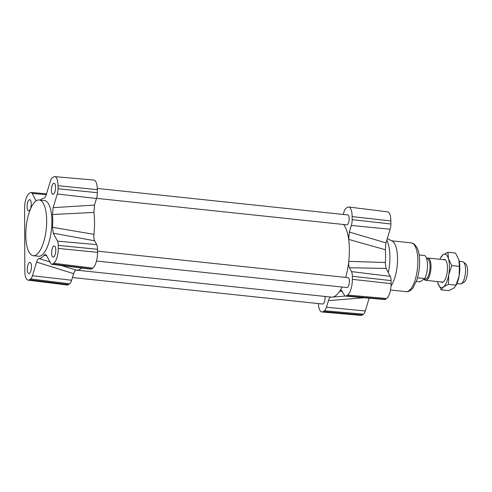 <?xml version="1.0" encoding="UTF-8"?>
<svg xmlns="http://www.w3.org/2000/svg" width="492" height="492" viewBox="0 0 492 492"><rect width="100%" height="100%" fill="white"/><g stroke="black" fill="none" stroke-linecap="round" stroke-linejoin="round"><path stroke-width="0.74" d="M97.287 188.424L347.826 214.942A4.975 1.79 96 0 1 349.16 218.632A4.975 1.79 96 0 1 346.78 224.838L96.549 198.35M324.972 296.442A4.975 1.79 96 0 1 325.064 297.826A4.975 1.79 96 0 1 322.684 304.031L72.453 277.543M97.533 251.148L348.047 277.66A4.975 1.79 96 0 1 349.375 281.35A4.975 1.79 96 0 1 346.995 287.556L96.463 261.037M36.113 200.877L32.152 193.411A6.974 2.509 -84 0 0 31.045 192.47A6.974 2.509 -84 0 0 30.301 192.692L29.12 193.491A12.226 4.403 -84 0 0 24.6 208.356L24.821 271.074A12.226 4.403 -84 0 0 28.062 280.139L66.992 284.997A12.964 4.668 -84 0 0 68.431 284.585L69.612 283.786A7.706 2.774 -84 0 0 71.635 280.237L73.64 273.657C74.403 271.283 75.288 270.102 76.309 270.12A37.835 13.622 -84 0 0 76.451 270.139A37.835 13.622 -84 0 0 81.709 268.035M342.051 287.033A37.835 13.622 96 0 1 339.621 291.338A37.835 13.622 96 0 1 332.217 297.119A37.835 13.622 96 0 1 331.27 297.113L76.451 270.139M343.527 224.493A37.835 13.622 96 0 1 348.68 239.407A37.835 13.622 96 0 1 348.754 261.32A37.835 13.622 96 0 1 345.642 277.408M49.975 261.978L39.046 258.558A30.338 10.922 -84 0 0 44.009 255.194L45.461 254.432L46.482 255.397L50.707 263.361A6.974 2.509 -84 0 0 51.783 264.302L90.706 269.155A7.706 2.774 -84 0 0 91.561 268.915L92.742 268.115A12.964 4.668 -84 0 0 97.539 252.359L97.527 249.309A7.706 2.774 -84 0 0 96.666 244.635L94.624 240.791C93.898 239.297 93.671 237.15 93.935 234.346A37.835 13.622 -84 0 0 93.861 212.433L94.501 205.084L96.506 198.504A7.706 2.774 -84 0 0 97.33 192.692L97.318 189.641A12.964 4.668 -84 0 0 93.812 180.023L54.735 176.628A12.226 4.403 -84 0 0 53.437 177.022L52.257 177.821A6.974 2.509 -84 0 0 50.424 181.031L46.273 194.666L32.152 193.411M342.321 291.276L339.621 291.338L340.532 290.421L341.43 290.335L344.345 295.089A7.706 2.774 -84 0 0 345.562 296.135L384.646 299.53A6.974 2.509 -84 0 0 385.384 299.308L386.564 298.509A12.226 4.403 -84 0 0 391.085 283.644L391.078 280.594A6.974 2.509 -84 0 0 390.297 276.369L386.072 268.404L385.328 262.531A30.338 10.922 -84 0 0 385.279 249.727L385.986 242.876L349.326 232.058L351.325 225.477A7.706 2.774 -84 0 0 352.149 219.66L352.137 216.609A12.964 4.668 -84 0 0 348.699 207.003A12.964 4.668 -84 0 0 347.26 207.415L346.079 208.214A7.706 2.774 -84 0 0 344.049 211.763L343.231 214.457M385.986 242.876L390.131 229.235A6.974 2.509 -84 0 0 390.882 223.977L390.869 220.926A12.226 4.403 -84 0 0 387.622 211.861L348.699 207.003M345.562 296.135A7.706 2.774 -84 0 0 346.38 295.883L347.567 295.083A12.964 4.668 -84 0 0 352.358 279.333L352.346 276.283A7.706 2.774 -84 0 0 351.485 271.609L349.449 267.765L386.072 268.404M318.398 303.576A12.964 4.668 -84 0 0 321.873 311.977L360.956 315.372A12.226 4.403 -84 0 0 362.253 314.978L363.434 314.179A6.974 2.509 -84 0 0 365.267 310.969L369.154 298.183M321.873 311.977A12.964 4.668 -84 0 0 323.25 311.559L324.431 310.76A7.706 2.774 -84 0 0 326.46 307.205L328.459 300.624L364.283 297.758M349.326 232.058L348.68 239.407L385.279 249.727M385.328 262.531L348.754 261.32C348.49 264.118 348.723 266.264 349.449 267.765M331.128 297.094C330.114 297.076 329.222 298.25 328.459 300.624M388.336 272.66A28.026 10.092 -84 0 0 386.817 240.139M391.005 286.073A24.526 8.825 -84 0 0 397.518 260.76A24.526 8.825 -84 0 0 392.179 241.092L387.302 238.552M93.935 234.346L52.496 227.304A30.338 10.922 -84 0 0 52.453 214.5L93.861 212.433M55.787 250.09A5.603 2.017 96 0 1 53.105 257.082A5.603 2.017 96 0 1 51.691 251.295A5.603 2.017 96 0 1 54.286 245.932A5.603 2.017 96 0 1 55.787 250.09M31.254 203.848A5.603 2.017 96 0 1 28.573 210.84A5.603 2.017 96 0 1 27.158 205.053A5.603 2.017 96 0 1 29.754 199.69A5.603 2.017 96 0 1 31.254 203.848M31.476 266.566A5.603 2.017 96 0 1 28.794 273.558A5.603 2.017 96 0 1 27.374 267.771A5.603 2.017 96 0 1 29.969 262.408A5.603 2.017 96 0 1 31.476 266.566M55.571 187.372A5.603 2.017 96 0 1 52.89 194.365A5.603 2.017 96 0 1 51.469 188.577A5.603 2.017 96 0 1 54.065 183.215A5.603 2.017 96 0 1 55.571 187.372M39.182 199.967L44.378 200.515A28.026 10.092 96 0 1 51.463 229.45A28.026 10.092 96 0 1 38.481 256.258L33.278 255.705A28.026 10.092 -84 0 0 46.26 228.897A28.026 10.092 -84 0 0 39.182 199.967A28.026 10.092 -84 0 0 25.768 234.924A28.026 10.092 -84 0 0 33.278 255.705M94.501 205.084L53.154 207.642L52.453 214.5M53.154 207.642L57.306 194.008A6.974 2.509 -84 0 0 58.05 188.743L58.038 185.699A12.226 4.403 -84 0 0 54.735 176.628M40.221 200.078A30.338 10.922 -84 0 1 43.813 198.215C44.76 198.036 45.578 196.855 46.273 194.666M28.062 280.139A12.226 4.403 -84 0 0 29.422 279.751L30.602 278.952A6.974 2.509 -84 0 0 32.435 275.741L36.586 262.101L73.64 273.657M39.046 258.558C38.099 258.737 37.281 259.917 36.586 262.101M51.783 264.302A6.974 2.509 -84 0 0 52.558 264.081L53.739 263.275A12.226 4.403 -84 0 0 58.259 248.417L58.247 245.367A6.974 2.509 -84 0 0 57.472 241.135L53.247 233.177L94.624 240.791M52.496 227.304L53.247 233.177M76.309 270.12L61.266 265.483M44.009 255.194L46.703 255.809M461.109 283.798L463.747 282.488A9.594 3.456 -84 0 0 467.4 273.472A9.594 3.456 -84 0 0 465.715 263.89L463.409 262.058A11.211 4.034 96 0 1 465.377 273.257A11.211 4.034 96 0 1 461.109 283.798A11.211 4.034 96 0 1 460.186 283.982L456.871 283.632M459.233 261.332L462.548 261.683A11.211 4.034 96 0 1 463.409 262.058M426.582 258.54A11.211 4.034 96 0 1 426.816 258.368A11.211 4.034 96 0 1 428.003 258.029A11.211 4.034 96 0 1 430.967 267.999A11.211 4.034 96 0 1 426.835 279.991A11.211 4.034 96 0 1 425.648 280.329A11.211 4.034 96 0 1 424.061 279.099M424.03 279.099L425.193 279.222A10.16 3.659 -84 0 0 429.897 269.505A10.16 3.659 -84 0 0 427.333 259.013L426.699 258.946M417.523 277.765L424.867 278.546L419.873 281.836L416.337 281.461M424.867 278.546A13.665 4.92 -84 0 0 427.462 265.342A13.665 4.92 -84 0 0 424.848 255.576L419.141 254.967M440.973 281.947A11.562 4.164 -84 0 0 443.636 281.682A11.562 4.164 -84 0 0 447.302 271.344A11.562 4.164 -84 0 0 445.881 260.471A11.562 4.164 -84 0 0 443.335 259.653M437.499 281.578A16.814 6.052 -84 0 0 437.825 282.918A16.814 6.052 -84 0 0 437.862 283.048A16.814 6.052 -84 0 0 443.415 286.953A16.814 6.052 -84 0 0 448.722 274.813A16.814 6.052 -84 0 0 448.47 258.767A16.814 6.052 -84 0 0 442.911 254.862A16.814 6.052 -84 0 0 440.457 258.042A16.814 6.052 -84 0 0 439.854 259.284M458.87 259.868L458.907 259.991A16.814 6.052 96 0 1 459.122 275.914L459.411 266.369L458.87 259.868L455.537 253.072L447.923 252.267L448.47 258.767L451.797 265.563L448.722 274.813L448.427 284.358L443.415 286.953L441.189 289.843L437.825 282.918M441.189 289.843L448.802 290.649L453.815 288.054L455.715 285.926L459.122 275.914A16.814 6.052 96 0 1 456.275 284.874L455.715 285.926M440.457 258.042L442.911 254.862L447.923 252.267M448.427 284.358L456.041 285.163M451.797 265.563L459.411 266.369M352.137 216.609L390.869 220.926M352.149 219.66L390.882 223.977M351.325 225.477L390.131 229.235M351.485 271.609L390.297 276.369M352.346 276.283L391.078 280.594M352.358 279.333L391.085 283.644M347.567 295.083L386.564 298.509M346.38 295.883L385.384 299.308M326.46 307.205L365.267 310.969M324.431 310.76L363.434 314.179M323.25 311.559L362.253 314.978M390.488 289.991L406.128 291.645A24.526 8.825 -84 0 0 417.493 268.189A24.526 8.825 -84 0 0 411.294 242.876L391.589 240.791M97.318 189.641L58.038 185.699M97.33 192.692L58.05 188.743M96.506 198.504L57.306 194.008M97.527 249.309L58.247 245.367M96.666 244.635L57.472 241.135M97.539 252.359L58.259 248.417M92.742 268.115L53.739 263.275M91.561 268.915L52.558 264.081M69.612 283.786L30.602 278.952M71.635 280.237L32.435 275.741M68.431 284.585L29.422 279.751M406.128 291.645C408.385 291.99 410.66 290.747 412.966 287.925L416.884 279.899C418.686 274.241 419.602 268.202 419.621 261.775C419.602 256.111 418.79 251.492 417.185 247.919L414.405 244.186L411.294 242.876M31.045 192.47L46.531 193.817M345.199 296.03L332.217 297.119M445.352 259.868L428.003 258.029M442.997 282.162L425.648 280.329"/></g></svg>
